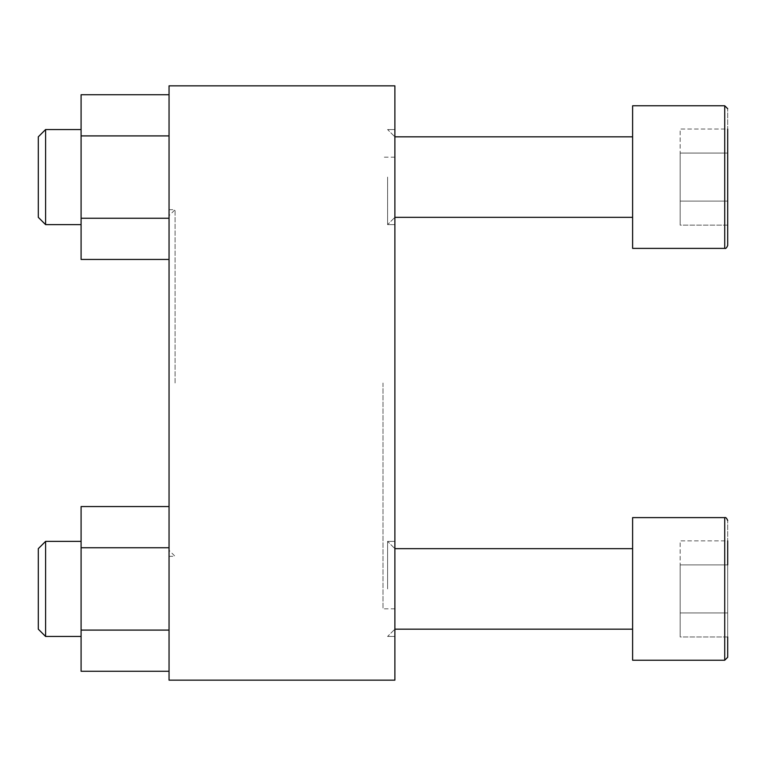 <?xml version="1.0" encoding="UTF-8"?>
<svg xmlns="http://www.w3.org/2000/svg" width="766" height="766" viewBox="0 0 766 766"><rect width="100%" height="100%" fill="white"/><g stroke="black" fill="none" stroke-linecap="round" stroke-linejoin="round"><path stroke-width="0.57" stroke-dasharray="3.83 2.87" d="M394.883 177.08L394.883 224.63L394.883 177.08M387.596 177.08L387.596 224.63L387.596 177.08M394.883 588.92L394.883 541.37L394.883 588.92M387.596 588.92L387.596 541.37L387.596 588.92M169.047 383L169.047 209.673L169.047 383M175.079 383L175.079 209.673L175.079 383M394.883 383L394.883 157.164L394.883 383M383 383L383 608.836L383 383M394.883 680.151L394.883 85.849L169.047 85.849L169.047 680.151L394.883 680.151M169.047 259.435L169.047 94.735L169.047 259.435L169.047 94.735L169.047 259.435L81.091 259.435L81.091 218.253L169.047 218.253L81.091 218.253L81.091 135.908L169.047 135.908L81.091 135.908L81.091 94.735L169.047 94.735M169.047 671.265L169.047 506.565L169.047 671.265L169.047 506.565L169.047 671.265L81.091 671.265L81.091 630.092L169.047 630.092L81.091 630.092L81.091 547.747L169.047 547.747L81.091 547.747L81.091 506.565L169.047 506.565M727.7 657.266L727.7 520.574L727.7 636.958L727.7 540.882L727.7 636.958L727.7 540.882L727.7 636.958L680.151 636.958L680.151 564.896L727.7 564.896L727.7 540.882L680.151 540.882L680.151 564.896L680.151 540.882L727.7 540.882M632.611 588.92L632.611 660.235L632.611 517.605L632.611 660.235L724.732 660.235L724.732 517.605L724.732 660.235L724.732 517.605L632.611 517.605L632.611 588.92M727.7 245.426L727.7 108.734L727.7 225.118L727.7 129.042L727.7 225.118L727.7 129.042L727.7 225.118L680.151 225.118L680.151 153.066L727.7 153.066L727.7 129.042L680.151 129.042L680.151 153.066L680.151 129.042L727.7 129.042M632.611 177.08L632.611 248.395L632.611 105.765L632.611 248.395L724.732 248.395L724.732 105.765L724.732 248.395L724.732 105.765L632.611 105.765L632.611 177.08M81.091 588.92L81.091 541.37L81.091 588.92M38.3 588.92L38.3 629.173L38.3 548.667L38.3 629.173L45.596 636.46L45.596 541.37L45.596 636.46L45.596 541.37L38.3 548.667L38.3 588.92M81.091 547.747L81.091 630.092L81.091 506.565L81.091 547.747L169.047 547.747M81.091 630.092L81.091 671.265L81.091 630.092L169.047 630.092M81.091 218.253L81.091 94.735L81.091 259.435L81.091 218.253L169.047 218.253M81.091 177.08L81.091 224.63L81.091 177.08M38.3 177.08L38.3 217.333L38.3 136.827L38.3 217.333L45.596 224.63L45.596 129.54L45.596 224.63L45.596 129.54L38.3 136.827L38.3 177.08M81.091 135.908L169.047 135.908M727.7 564.896L680.151 564.896L727.7 564.896L680.151 564.896L680.151 612.934L680.151 564.896L680.151 612.934L727.7 612.934L680.151 612.934L680.151 636.958L727.7 636.958M727.7 153.066L680.151 153.066L727.7 153.066L680.151 153.066L680.151 201.104L680.151 153.066L680.151 201.104L727.7 201.104L680.151 201.104L680.151 225.118L727.7 225.118M680.151 201.104L727.7 201.104L680.151 201.104L680.151 225.118L680.151 201.104M680.151 612.934L727.7 612.934L680.151 612.934L680.151 636.958L680.151 612.934M387.596 224.63L394.883 224.63L387.596 224.63L394.883 217.333L387.596 224.63M387.596 129.54L394.883 129.54L387.596 129.54L394.883 136.827L387.596 129.54M387.596 636.46L394.883 636.46L387.596 636.46L394.883 629.173L387.596 636.46M387.596 541.37L394.883 541.37L387.596 541.37L394.883 548.667L387.596 541.37M169.047 556.327L175.079 556.327L169.047 550.294M169.047 209.673L175.079 209.673L169.047 215.706M394.883 157.164L383 157.164M394.883 608.836L383 608.836M632.611 548.667L394.883 548.667M632.611 629.173L394.883 629.173M632.611 136.827L394.883 136.827M632.611 217.333L394.883 217.333M81.091 541.37L45.596 541.37M81.091 636.46L45.596 636.46M81.091 129.54L45.596 129.54M81.091 224.63L45.596 224.63"/><path stroke-width="1.15" d="M169.047 85.849L394.883 85.849L394.883 680.151L169.047 680.151L169.047 85.849M727.7 564.896L727.7 540.882M727.7 657.266L724.732 660.235L632.611 660.235L632.611 517.605L724.732 517.605C725.718 517.146 726.714 518.142 727.7 520.574C726.714 518.142 725.718 517.146 724.732 517.605L724.732 660.235L727.7 657.266L727.7 636.958M727.7 245.426C726.714 247.858 725.718 248.854 724.732 248.395L632.611 248.395L632.611 105.765L724.732 105.765L727.7 108.734L724.732 105.765L724.732 248.395C725.718 248.854 726.714 247.858 727.7 245.426L727.7 129.042M727.7 225.118L727.7 153.066M169.047 547.747L81.091 547.747L81.091 506.565L169.047 506.565M81.091 547.747L81.091 630.092L169.047 630.092M81.091 630.092L81.091 671.265L169.047 671.265M38.3 629.173L38.3 548.667L45.596 541.37L45.596 636.46L38.3 629.173M169.047 135.908L81.091 135.908L81.091 94.735L169.047 94.735M81.091 135.908L81.091 218.253L169.047 218.253M81.091 218.253L81.091 259.435L169.047 259.435M38.3 217.333L38.3 136.827L45.596 129.54L45.596 224.63L38.3 217.333M632.611 548.667L394.883 548.667M632.611 629.173L394.883 629.173M632.611 136.827L394.883 136.827M632.611 217.333L394.883 217.333M81.091 541.37L45.596 541.37M81.091 636.46L45.596 636.46M81.091 129.54L45.596 129.54M81.091 224.63L45.596 224.63"/></g></svg>
